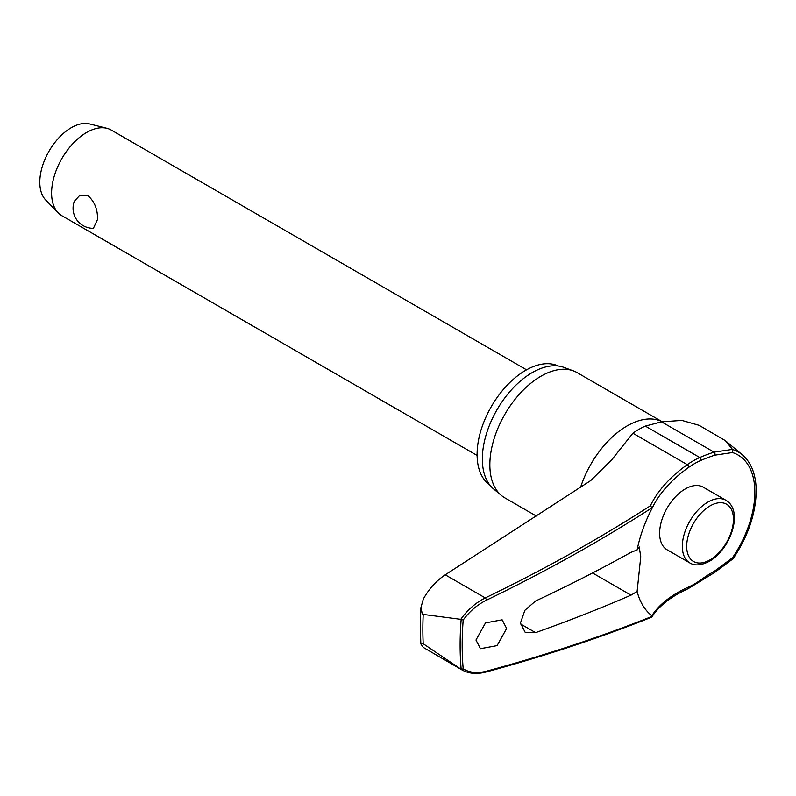 <?xml version="1.0" encoding="UTF-8"?>
<svg xmlns="http://www.w3.org/2000/svg" width="796" height="796" viewBox="0 0 796 796"><rect width="100%" height="100%" fill="white"/><g stroke="black" fill="none" stroke-linecap="round" stroke-linejoin="round"><path stroke-width="1.19" d="M732.549 558.523L732.449 557.817L714.838 570.901A1.851 0.796 60.3 0 1 715.027 571.608A1.851 0.796 60.3 0 1 714.808 572.344L733.116 558.722C748.061 536.235 755.762 513.728 756.2 491.222C756.101 474.884 751.484 462.755 742.37 454.824A84.147 48.586 120 0 0 732.549 449.511L725.415 440.685L699.117 425.323L681.864 420.407L661.536 421.83L645.327 426.099A76.346 44.078 120 0 0 632.87 433.223L612.024 459.451L590.702 480.585L445.233 574.812C436.278 580.791 428.984 588.861 423.343 599L420.865 607.826L422.467 614.333L461.173 619.378A314.042 181.309 120 0 0 460.118 644.969A314.042 181.309 120 0 0 461.173 669.346L463.192 668.829A312.639 180.503 -60 0 1 462.178 645.019A312.639 180.503 -60 0 1 463.192 620.034L461.173 619.378M651.934 508.515A151.041 96.306 174.2 0 1 654.073 504.365A151.041 96.306 174.2 0 1 688.689 467.371A1.851 0.945 -125.2 0 0 688.749 466.824A1.851 0.945 -125.2 0 0 687.296 464.655A152.713 97.361 -5.8 0 0 650.342 505.838L652.083 507.749L651.854 508.684A101.221 58.436 -60 0 0 641.297 533.917A101.221 58.436 -60 0 0 637.108 549.956L639.208 546.952L640.75 556.722L637.108 591.498L630.999 595.159A1357.09 737.693 -177.3 0 1 535.569 632.641L525.151 632.313L520.455 623.039L524.862 610.313L535.569 601.01A1357.09 826.795 -2.9 0 0 630.999 552.344L637.108 549.956M714.838 570.901A151.041 97.062 -6.4 0 0 700.709 579.946A73.68 42.536 -60 0 1 688.689 586.96A151.041 77.043 5.2 0 0 651.854 615.746L652.083 616.383A1355.429 691.316 -174.8 0 1 486.416 671.197C477.371 673.535 469.63 672.739 463.192 668.829M485.858 672.043A1.851 0.935 -105.1 0 0 485.898 672.043C544.384 656.212 599.547 637.954 651.407 617.278L651.854 615.746A101.221 58.436 -60 0 1 637.108 591.498M461.173 669.346L422.467 643.228L420.835 643.964L423.343 647.456L462.118 669.993C468.904 673.715 476.834 674.401 485.898 672.033A1.851 0.935 -105.1 0 0 485.898 672.033A1.851 0.935 -105.1 0 0 486.416 671.197M489.719 484.893A68.705 39.671 -60 0 1 477.093 454.456A68.705 39.671 -60 0 1 506.017 386.468A68.705 39.671 -60 0 1 558.344 366.021M536.325 516.037L504.823 497.848A72.297 41.74 -60 0 1 501.41 495.47A72.297 41.74 -60 0 1 489.848 464.755A72.297 41.74 -60 0 1 519.082 394.527A72.297 41.74 -60 0 1 573.349 370.866A72.297 41.74 -60 0 1 577.12 372.627L662.153 421.721M573.349 370.866L563.837 367.364A70.565 40.735 120 0 0 510.873 390.468A70.565 40.735 120 0 0 482.336 459.003A70.565 40.735 120 0 0 493.62 488.973L501.41 495.47M506.634 628.472L497.082 645.626L480.456 648.69L475.968 640.034L485.52 622.89L502.137 619.825L506.634 628.472M689.814 562.911L667.118 549.807A36.148 20.875 -60 0 1 659.625 533.26A36.148 20.875 -60 0 1 675.406 496.883A36.148 20.875 -60 0 1 703.266 487.202L725.962 500.296A36.148 20.875 120 0 0 707.883 502.087A36.148 20.875 120 0 0 682.321 546.364A36.148 20.875 120 0 0 689.814 562.911C694.749 566.026 701.286 565.478 709.425 561.27C730.141 549.807 744.22 511.141 725.962 500.296M526.534 369.822L111.271 130.076A49.432 28.537 120 0 0 106.953 128.325A49.432 28.537 120 0 0 70.605 146.175A49.432 28.537 120 0 0 51.601 193.06A49.432 28.537 120 0 0 58.168 212.821A49.432 28.537 120 0 0 61.839 215.696L477.103 455.451M97.48 219.557L93.411 228.313A20.079 20.079 0 0 1 74.317 201.279L79.879 195.229L88.127 195.796C94.724 201.836 97.838 209.756 97.48 219.557M106.953 128.325L89.62 123.957A44.486 25.691 120 0 0 56.904 140.016A44.486 25.691 120 0 0 39.8 182.214A44.486 25.691 120 0 0 45.71 200.005L58.168 212.821M460.854 669.207L462.118 669.993M732.549 449.511L732.449 452.546A81.421 47.004 -60 0 1 754.857 492.246A81.421 47.004 -60 0 1 732.449 557.817M688.689 467.371A73.68 42.536 -60 0 1 700.709 460.506A151.041 76.078 -174.3 0 1 714.838 455.173L732.449 452.546M732.449 449.402L714.042 452.148A152.713 76.913 5.7 0 0 699.754 457.531A76.346 44.078 120 0 0 687.296 464.655L632.87 433.223M463.192 620.034C469.63 611.278 477.371 604.662 486.416 600.194A1355.429 864.197 -5.8 0 0 652.083 507.749M650.342 505.838A1353.578 863.023 174.2 0 1 485.262 597.925C475.7 602.731 467.56 609.836 460.854 619.248M423.213 643.755A321.246 185.468 -60 0 1 422.855 629.337A321.246 185.468 -60 0 1 423.213 614.522M714.838 455.173A1.851 1.045 -107.9 0 0 715.027 454.556A1.851 1.045 -107.9 0 0 714.042 452.148L661.536 421.83M700.709 460.506A1.851 1.194 -113.6 0 0 700.908 459.879A1.851 1.194 -113.6 0 0 699.754 457.531L645.327 426.099M688.689 586.96A1.851 1.184 65.8 0 1 688.749 587.727A1.851 1.184 65.8 0 1 688.202 588.662L714.808 572.344M700.709 579.946A1.851 0.935 54.3 0 1 700.908 580.642A1.851 0.935 54.3 0 1 700.679 581.388M580.612 487.212A72.297 41.74 -60 0 1 662.103 421.731M592.552 572.961L630.999 595.159M686.689 546.364A33.064 19.084 120 0 0 710.072 559.857A33.064 19.084 120 0 0 733.444 519.37A33.064 19.084 120 0 0 710.072 505.878A33.064 19.084 120 0 0 686.689 546.364M445.233 574.812L485.262 597.925A1.851 0.706 64.2 0 1 486.416 600.194M535.569 632.641L520.485 623.925M651.904 616.87C659.128 605.776 671.237 596.373 688.202 588.662M420.865 607.826L420.308 626.452L420.835 643.964M651.894 508.594L654.073 504.365M742.37 454.824L725.415 440.695"/></g></svg>
